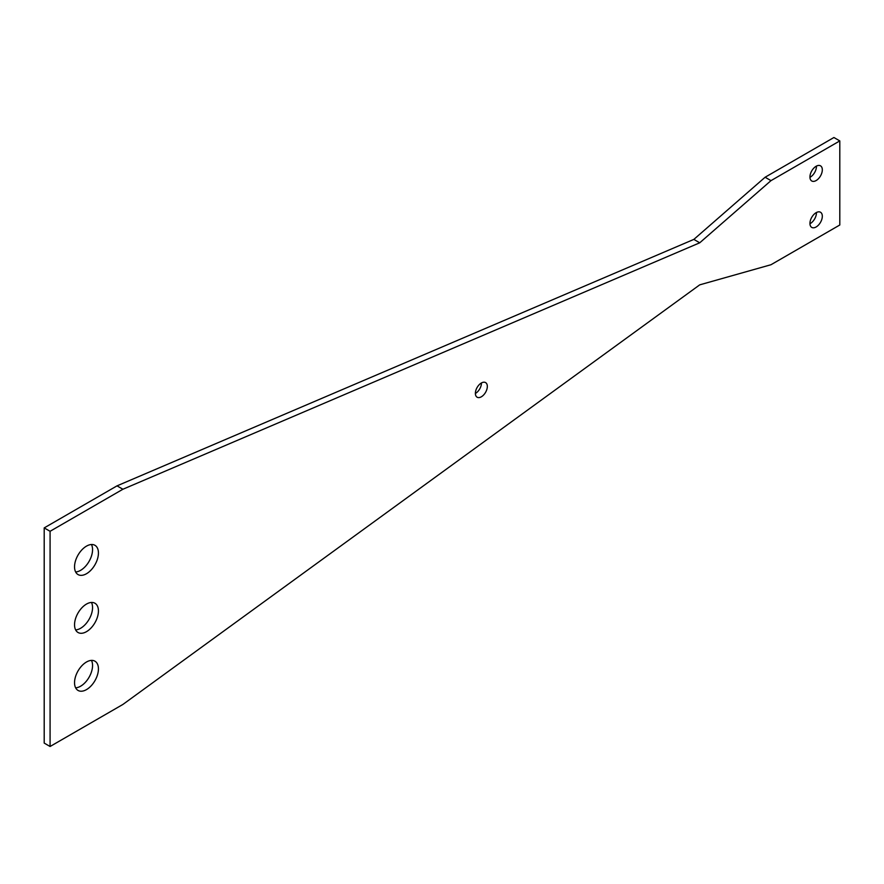 <?xml version="1.0" encoding="UTF-8"?>
<svg xmlns="http://www.w3.org/2000/svg" width="884" height="884" viewBox="0 0 884 884"><rect width="100%" height="100%" fill="white"/><g stroke="black" fill="none" stroke-linecap="round" stroke-linejoin="round"><path stroke-width="1.33" d="M475.382 393.347A8.442 4.873 120 0 0 477.128 397.214A8.442 4.873 120 0 0 483.636 394.949A8.442 4.873 120 0 0 487.327 386.452A8.442 4.873 120 0 0 485.57 382.584A8.442 4.873 120 0 0 479.062 384.849A8.442 4.873 120 0 0 475.382 393.347M481.448 382.949A8.442 4.873 -60 0 1 481.448 383.059A8.442 4.873 -60 0 1 475.382 393.457M809.943 223.398A8.752 5.05 120 0 0 811.755 227.409A8.752 5.05 120 0 0 818.496 225.055A8.752 5.05 120 0 0 822.319 216.248A8.752 5.05 120 0 0 820.507 212.237A8.752 5.05 120 0 0 813.766 214.591A8.752 5.05 120 0 0 809.943 223.398M816.44 212.514A8.752 5.05 -60 0 1 816.44 212.856A8.752 5.05 -60 0 1 809.954 223.74M809.943 176.977A8.752 5.05 120 0 0 811.755 180.988A8.752 5.05 120 0 0 818.496 178.645A8.752 5.05 120 0 0 822.319 169.827A8.752 5.05 120 0 0 820.507 165.827A8.752 5.05 120 0 0 813.766 168.17A8.752 5.05 120 0 0 809.943 176.977M816.44 166.093A8.752 5.05 -60 0 1 816.44 166.435A8.752 5.05 -60 0 1 809.954 177.33M74.543 624.767A16.895 9.757 120 0 0 78.046 632.502A16.895 9.757 120 0 0 91.063 627.971A16.895 9.757 120 0 0 98.433 610.977A16.895 9.757 120 0 0 94.942 603.242A16.895 9.757 120 0 0 81.914 607.761A16.895 9.757 120 0 0 74.543 624.767M91.472 602.457A16.895 9.757 -60 0 1 92.555 607.573A16.895 9.757 -60 0 1 75.626 629.894M74.543 682.702A16.895 9.757 120 0 0 78.046 690.437A16.895 9.757 120 0 0 91.063 685.918A16.895 9.757 120 0 0 98.433 668.912A16.895 9.757 120 0 0 94.942 661.177A16.895 9.757 120 0 0 81.914 665.696A16.895 9.757 120 0 0 74.543 682.702M91.472 660.392A16.895 9.757 -60 0 1 92.555 665.519A16.895 9.757 -60 0 1 75.626 687.829M74.543 566.832A16.895 9.757 120 0 0 78.046 574.567A16.895 9.757 120 0 0 91.063 570.036A16.895 9.757 120 0 0 98.433 553.03A16.895 9.757 120 0 0 94.942 545.295A16.895 9.757 120 0 0 81.914 549.826A16.895 9.757 120 0 0 74.543 566.832M91.472 544.522A16.895 9.757 -60 0 1 92.555 549.638A16.895 9.757 -60 0 1 75.626 571.959M839.8 140.91L833.921 137.506L765.113 177.242L693.852 239.398L117.02 485.857L44.2 527.903L44.2 743.09L50.079 746.494L122.898 704.449L699.73 284.847L770.992 264.725L839.8 225L839.8 140.91L770.992 180.634L765.113 177.242M50.079 746.494L50.079 531.295L122.898 489.25L699.73 242.802L770.992 180.634M50.079 531.295L44.2 527.903M122.898 489.25L117.02 485.857M699.73 242.802L693.852 239.398"/></g></svg>
